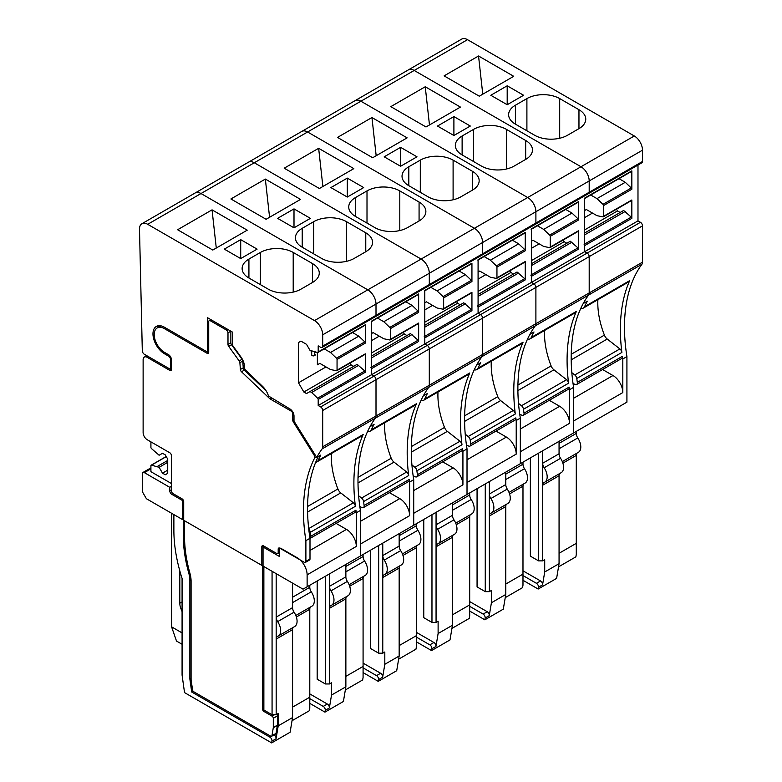 <?xml version="1.0" encoding="UTF-8"?>
<svg xmlns="http://www.w3.org/2000/svg" width="782" height="782" viewBox="0 0 782 782"><rect width="100%" height="100%" fill="white"/><g stroke="black" fill="none" stroke-linecap="round" stroke-linejoin="round"><path stroke-width="1.17" d="M191.091 678.277L189.87 678.991L191.688 692.002L269.937 737.172A2.903 1.672 60 0 1 271.96 741.121L271.657 742.9L184.532 692.598L182.079 675.081L182.079 578.416A127.564 73.645 60 0 1 173.878 530.734L173.878 514.595M296.378 616.998L309.789 609.266L309.789 708.257L309.379 710.711L292.038 720.721M271.657 742.9L290.112 732.245L292.566 717.563L278.216 725.843L276.056 738.746A2.903 1.672 60 0 0 274.111 734.845M278.216 725.843L278.216 713.546L276.173 714.728L272.068 714.728L263.866 709.997L263.866 566.549M191.688 692.002L193.105 691.18M189.87 678.991L189.87 580.537L191.052 579.843M182.489 519.561L182.489 500.509L171.825 494.351A2.903 1.672 60 0 1 169.772 490.803L169.772 487.313L144.357 472.641A2.903 1.672 60 0 0 142.91 472.494A2.903 1.672 60 0 0 142.304 473.824L142.304 491.634L146.41 498.73L182.489 519.561L183.301 519.092L183.301 535.778A117.124 67.623 60 0 0 188.785 573.138A23.196 13.392 60 0 1 189.87 580.537M276.173 714.728L276.173 639.089L292.566 629.618L292.566 717.563M292.566 629.618A5.797 3.343 60 0 1 293.318 627.33M278.275 636.01A11.593 6.696 60 0 0 277.669 621.631A5.797 3.343 60 0 1 276.173 617.106L276.173 639.089A5.797 3.343 60 0 1 277.366 636.431A5.797 3.343 60 0 1 277.669 636.294A11.593 6.696 60 0 0 278.275 636.01L294.677 626.538A11.593 6.696 60 0 0 294.071 612.169A5.797 3.343 60 0 1 292.566 607.634L292.566 583.118M276.173 573.656L276.173 617.106L292.566 607.634M272.068 571.28L272.068 714.728M309.789 609.266A5.797 3.343 60 0 1 310.532 606.969M292.566 602.619L311.295 591.808A11.593 6.696 60 0 1 311.901 606.187L295.821 615.463M311.295 591.808A5.797 3.343 60 0 1 309.789 587.282L309.789 585.249M292.566 707.143L309.789 697.202M182.079 611.622L180.916 608.65A11.593 6.696 60 0 1 179.821 603.245L179.821 570.909M182.079 644.26L176.497 641.044L171.581 626.841L171.581 513.266M182.079 632.902L171.581 626.841M307.121 586.793L303.025 589.159L263.045 566.08L263.045 547.019L279.418 556.471L279.418 549.375A2.317 1.339 60 0 1 279.897 548.309A2.317 1.339 60 0 1 281.061 548.426L297.287 557.791A13.92 8.035 60 0 1 307.121 574.838L307.121 586.793L626.92 402.153L626.92 356.592A173.946 100.428 60 0 1 626.519 353.972A173.946 100.428 60 0 1 625.981 350.072A173.946 100.428 60 0 1 633.782 278.275A173.946 100.428 60 0 1 636.499 272.791A173.946 100.428 60 0 1 641.914 264.257A5.797 3.343 60 0 0 642.501 262.166L642.501 225.851A2.903 1.672 60 0 0 640.448 222.303L637.985 220.886L318.196 405.516L320.649 406.933A2.903 1.672 60 0 1 322.702 410.482L322.702 446.796A5.797 3.343 60 0 1 322.125 448.888L641.914 264.257M307.6 512.044L340.747 492.904A5.797 3.343 60 0 1 337.902 488.985A69.285 39.999 60 0 1 331.402 453.54M340.747 492.904L353.386 502.787A3.48 2.004 60 0 1 355.39 506.296A173.946 100.428 60 0 1 363.19 434.509A7.761 4.477 60 0 1 361.998 435.877L316.896 461.918A7.761 4.477 60 0 1 315.693 462.27M336.084 523.383L346.485 529.385A13.92 8.035 60 0 1 356.318 546.432L356.318 512.816A173.946 100.428 60 0 1 355.927 510.196A3.48 2.004 60 0 1 355.243 512.327L310.141 538.368A3.48 2.004 60 0 1 309.995 538.436M167.729 470.148L162.5 473.169L165.266 474.772L167.729 473.345L167.729 459.142L165.266 454.88L162.5 453.286L159.117 455.241L151.483 448.585A1.163 0.665 60 0 1 150.916 447.353L150.916 441.859M182.489 500.509L183.232 500.079M263.045 547.019L264.277 546.315M336.485 358.195L364.774 341.871L358.782 336.162L330.493 352.487L336.485 358.195A1.163 0.665 60 0 1 337.052 359.427L337.052 370.169A1.163 0.665 60 0 1 336.807 370.707A1.163 0.665 60 0 1 336.485 370.746L330.493 369.534L319.828 363.376L317.375 364.803L319.828 363.376M330.493 352.487L324.207 348.86M358.782 336.162L352.496 332.526M315.371 352.066A17.39 10.039 0 0 0 315.244 352.584M311.089 350.991L311.695 354.979A1.74 1.007 0 0 0 312.829 355.83A1.74 1.007 0 0 0 314.657 355.605L314.657 351.92M315.244 354.842L315.244 354.754A1.74 1.007 0 0 1 315.244 354.842A1.74 1.007 0 0 1 314.735 355.556L314.657 355.605M169.772 487.313L171.414 486.365M308.763 529.248A3.48 2.004 60 0 1 310.288 532.337L355.39 506.296M310.288 532.337A173.946 100.428 60 0 0 310.825 536.237A3.48 2.004 60 0 1 310.141 538.368M167.729 462.338L159.117 467.313L162.5 473.169M300.972 341.128L298.509 342.545L300.972 341.128L306.505 344.324L309.995 350.356L317.629 352.516A1.163 0.665 60 0 0 317.951 352.477A1.163 0.665 60 0 0 318.196 351.949L318.196 345.859L320.649 347.286A2.903 1.672 60 0 0 322.106 347.423A2.903 1.672 60 0 0 322.702 346.113L322.702 334.813A11.593 6.696 60 0 0 314.501 320.61L147.7 224.307A11.593 6.696 60 0 0 141.904 223.73A11.593 6.696 60 0 0 139.499 229.302L142.304 350.795A2.903 1.672 60 0 0 144.357 354.285L170.593 369.427L170.593 359.671A2.903 1.672 60 0 0 168.541 356.113L164.425 353.738A16.236 9.374 60 0 1 153.839 339.427A16.236 9.374 60 0 1 156.332 326.436A16.236 9.374 60 0 1 164.445 327.238L207.494 352.096L207.494 317.697L232.508 332.135L232.508 344.862A1.036 0.596 -120 0 0 232.87 345.8L241.003 357.071A11.593 6.696 -120 0 1 244.463 365.996L244.61 368.039A2.317 1.339 -120 0 0 245.734 370.316L262.517 386.308A13.92 8.035 -120 0 1 268.48 395.966L289.907 408.937A5.797 3.343 -120 0 1 294.003 416.044L294.003 421.136L316.71 457.421L320.806 455.056A173.946 100.428 60 0 0 318.088 460.539A7.761 4.477 60 0 1 316.896 461.918M171.414 483.52L150.916 471.693L150.916 465.73A1.163 0.665 60 0 1 151.161 465.192A1.163 0.665 60 0 1 151.483 465.153L159.117 467.313M157.641 327.687A16.236 9.374 60 0 1 158.638 325.703M337.052 370.169L365.341 353.835A1.163 0.665 60 0 1 365.106 354.373L336.807 370.707M364.774 341.871A1.163 0.665 60 0 1 365.341 343.093L365.341 324.726A1.163 0.665 60 0 1 365.106 325.253L317.951 352.477M350.004 363.083L350.991 364.803L353.66 366.338M325.986 366.934L298.509 382.789L303.846 392.017L306.505 393.561L357.139 364.324L364.774 370.981A1.163 0.665 60 0 1 365.341 372.212L365.341 353.835M317.375 364.803L317.375 352.467M356.318 512.816L360.424 510.451A173.946 100.428 60 0 1 360.023 507.831A173.946 100.428 60 0 1 359.495 503.931A173.946 100.428 60 0 1 367.286 432.133A173.946 100.428 60 0 1 370.003 426.649A173.946 100.428 60 0 1 375.419 418.116A5.797 3.343 60 0 0 376.005 416.024A5.797 3.343 60 0 1 375.419 418.116A173.946 100.428 60 0 0 370.003 426.649L374.109 424.284A173.946 100.428 60 0 0 371.391 429.768A7.761 4.477 60 0 1 370.199 431.146A7.761 4.477 60 0 1 367.648 431.341M157.475 466.365L167.729 460.442M360.424 510.451L360.424 556.022L356.318 558.387M141.904 223.73L195.197 192.959A11.593 6.696 60 0 1 201.003 193.535L367.804 289.839A11.593 6.696 60 0 1 376.005 304.042L376.005 315.342A2.903 1.672 60 0 1 375.399 316.651L641.895 162.793A2.903 1.672 60 0 0 642.501 161.483L642.501 150.183A11.593 6.696 60 0 0 634.3 135.98L467.499 39.677A11.593 6.696 60 0 0 461.693 39.1L408.4 69.872A11.593 6.696 60 0 1 414.196 70.448L580.997 166.752A11.593 6.696 60 0 1 589.198 180.955L589.198 192.255A2.903 1.672 60 0 1 588.602 193.565A2.903 1.672 60 0 0 589.198 192.255L642.501 161.483M303.846 392.017L350.991 364.803M309.995 391.547L311.637 392.496L358.782 365.272M311.637 392.496L317.629 398.204A1.163 0.665 60 0 1 318.196 399.426L318.196 405.516M640.448 222.303L373.952 376.162L371.489 374.744L371.489 321.177A1.163 0.665 60 0 1 371.255 321.705M370.922 367.432A1.163 0.665 60 0 1 371.489 368.654L371.489 374.744L373.952 376.162A2.903 1.672 60 0 1 376.005 379.71L376.005 416.024L429.298 385.252A5.797 3.343 60 0 1 428.722 387.344A173.946 100.428 60 0 0 423.306 395.878L427.402 393.512A173.946 100.428 60 0 0 424.685 398.996A7.761 4.477 60 0 1 423.492 400.374A7.761 4.477 60 0 1 420.951 400.57M316.71 457.421A173.946 100.428 60 0 1 322.125 448.888M207.494 352.096L208.726 351.382M170.593 369.427L171.414 368.957M298.509 382.789L298.509 342.545M212.049 209.85L247.229 230.172L212.792 250.054L177.612 229.742L212.049 209.85L216.282 248.041M240.709 258.588L240.709 239.654L224.307 249.126L240.709 258.588L257.102 249.126L240.709 239.654M293.201 292.106L293.201 252.449L312.477 263.573A23.196 13.392 180 0 1 319.261 273.045A23.196 13.392 180 0 1 312.477 282.507L312.477 263.573M248.92 278.011L248.92 259.077A23.196 13.392 -0 0 0 242.127 268.549A23.196 13.392 -0 0 0 248.92 278.011L268.197 289.135A23.196 13.392 180 0 0 300.992 289.135L312.477 282.507M248.92 259.077L260.406 252.449A23.196 13.392 -0 0 1 293.201 252.449M146.762 355.673L144.328 357.071A5.797 3.343 60 0 0 143.126 359.73L143.126 432.632A5.797 3.343 -120 0 0 147.231 439.738L169.772 452.749A2.317 1.339 -120 0 1 171.414 455.593L171.414 490.803A2.317 1.339 60 0 0 173.057 493.647L182.079 498.857A2.317 1.339 60 0 1 183.711 501.692L183.711 520.274L261.823 565.366L261.823 546.784A2.317 1.339 60 0 1 262.302 545.728A2.317 1.339 60 0 1 263.456 545.836L276.545 553.392A2.317 1.339 60 0 0 277.708 553.509L279.418 552.522M169.772 370.375L171.414 369.427A2.317 1.339 60 0 1 170.935 370.492A2.317 1.339 60 0 1 169.772 370.375L147.231 357.354L148.453 356.651M144.328 357.071A5.797 3.343 60 0 1 147.231 357.354M278.187 549.14A2.317 1.339 60 0 1 278.666 548.074A2.317 1.339 60 0 1 279.829 548.192L278.187 549.14L278.187 552.454A2.317 1.339 60 0 1 277.708 553.509M279.829 548.192L304.257 562.287A2.317 1.339 60 0 0 305.41 562.405L309.516 560.039A2.317 1.339 60 0 0 309.995 558.974L309.995 538.29A175.686 101.435 60 0 1 318.294 456.502M239.888 362.711L242.752 361.049A2.317 1.339 60 0 0 242.068 359.27L231.56 344.715L228.696 346.377L239.194 360.922A2.317 1.339 60 0 1 239.888 362.711L240.377 369.475A2.317 1.339 60 0 0 241.501 371.763L269.653 398.576A2.317 1.339 60 0 0 270.161 398.957L291.129 411.068A2.317 1.339 60 0 1 292.771 413.913L292.771 420.208A2.317 1.339 60 0 0 293.328 421.948L314.286 455.447A2.317 1.339 60 0 1 314.687 457.881A175.686 101.435 60 0 0 305.889 540.655L305.889 561.339A2.317 1.339 60 0 1 305.41 562.405M228.696 346.377A2.317 1.339 60 0 1 227.992 344.422L227.992 332.839A2.317 1.339 60 0 0 226.35 330.004L210.368 320.767L211.599 320.063M171.414 369.427L171.414 359.671A4.057 2.346 60 0 0 168.541 354.696L164.425 352.32A14.496 8.367 60 0 1 154.973 339.544A14.496 8.367 60 0 1 157.202 327.941A14.496 8.367 60 0 1 164.445 328.655L207.083 353.278A2.317 1.339 60 0 0 208.247 353.386A2.317 1.339 60 0 0 208.726 352.33L208.726 321.715A2.317 1.339 60 0 1 209.205 320.659A2.317 1.339 60 0 1 210.368 320.767M277.395 715.911L277.395 725.158L273.299 727.534A1.74 1.007 60 0 1 273.28 727.768L271.94 735.735A1.74 1.007 60 0 1 271.608 736.302A1.74 1.007 60 0 1 270.738 736.214L193.75 691.767A1.74 1.007 60 0 1 192.548 689.9L191.111 679.705A1.74 1.007 60 0 1 191.091 679.45L191.091 581.241A24.936 14.399 60 0 0 189.928 573.294A115.384 66.617 60 0 1 184.532 536.511L184.532 520.744L262.635 565.845L261.823 565.366L262.635 565.845L262.635 709.284A1.74 1.007 60 0 0 263.866 711.415L272.068 716.156A1.74 1.007 60 0 1 273.299 718.287L277.395 715.911A1.74 1.007 60 0 0 276.808 714.357M273.299 727.534L273.299 718.287M277.395 725.158A1.74 1.007 60 0 1 277.375 725.403L276.046 733.369A1.74 1.007 60 0 1 275.704 733.927L271.608 736.302M242.752 361.049L243.251 367.823L240.377 369.475M241.501 371.763L244.375 370.111A2.317 1.339 60 0 1 243.251 367.823M244.375 370.111L266.144 390.834M231.56 344.715A2.317 1.339 60 0 1 230.866 342.76L230.866 331.187L227.992 332.839M305.889 540.655L309.995 538.29M309.789 698.639L323.24 706.4A2.903 1.672 60 0 1 325.253 710.349L324.96 712.128L309.789 703.37M349.681 586.226L363.083 578.494L363.083 677.486L362.672 679.939L345.341 689.949M324.96 712.128L343.406 701.474L345.869 686.792L331.519 695.071L329.359 707.974A2.903 1.672 60 0 0 327.335 704.035L309.789 693.898M331.519 695.071L331.519 682.774L329.466 683.957L325.371 683.957L317.169 679.226L317.169 580.987M329.466 683.957L329.466 608.318L345.869 598.846L345.869 686.792M345.869 598.846A5.797 3.343 60 0 1 346.612 596.558M331.578 605.239A11.593 6.696 60 0 0 330.972 590.86A5.797 3.343 60 0 1 329.466 586.334L329.466 608.318A5.797 3.343 60 0 1 330.669 605.659A5.797 3.343 60 0 1 330.972 605.522A11.593 6.696 60 0 0 331.578 605.239L347.98 595.767A11.593 6.696 60 0 0 347.374 581.397A5.797 3.343 60 0 1 345.869 576.862L345.869 564.418M329.466 573.89L329.466 586.334L345.869 576.862M325.371 576.256L325.371 683.957M363.083 578.494A5.797 3.343 60 0 1 363.835 576.197M345.869 571.847L364.588 561.036A11.593 6.696 60 0 1 365.194 575.415L349.114 584.692M364.588 561.036A5.797 3.343 60 0 1 363.083 556.51L363.083 554.477M345.869 676.371L363.083 666.43M358 482.944L394.04 462.133A5.797 3.343 60 0 1 391.205 458.213A69.285 39.999 60 0 1 384.695 422.769M394.04 462.133L406.689 472.015A3.48 2.004 60 0 1 408.693 475.524A173.946 100.428 60 0 1 416.483 403.737A7.761 4.477 60 0 1 415.291 405.105L370.199 431.146M358.625 495.739L361.587 498.046A3.48 2.004 60 0 1 363.591 501.565L408.693 475.524M359.837 506.501L361.87 507.518A3.48 2.004 60 0 0 363.444 507.596L408.546 481.556A3.48 2.004 60 0 0 409.221 479.425A173.946 100.428 60 0 0 409.621 482.044L413.717 479.679A173.946 100.428 60 0 1 413.326 477.059A173.946 100.428 60 0 1 412.788 473.159A173.946 100.428 60 0 1 420.589 401.362A173.946 100.428 60 0 1 423.306 395.878A173.946 100.428 60 0 1 428.722 387.344A5.797 3.343 60 0 0 429.298 385.252L482.602 354.481A5.797 3.343 60 0 1 482.015 356.572A173.946 100.428 60 0 0 476.609 365.106L480.705 362.74A173.946 100.428 60 0 0 477.988 368.224A7.761 4.477 60 0 1 476.795 369.603A7.761 4.477 60 0 1 474.244 369.798M389.387 492.611L399.778 498.613A13.92 8.035 60 0 1 409.621 515.661L409.621 482.044M389.788 327.423L418.077 311.099L412.085 305.381L383.796 321.715L389.788 327.423A1.163 0.665 60 0 1 390.355 328.655L390.355 339.398A1.163 0.665 60 0 1 390.11 339.935A1.163 0.665 60 0 1 389.788 339.975L383.796 338.762L373.131 332.604L371.489 333.552L373.131 332.604M383.796 321.715L377.51 318.088M412.085 305.381L405.799 301.754M363.591 501.565A173.946 100.428 60 0 0 364.119 505.465A3.48 2.004 60 0 1 363.444 507.596M409.621 515.661L360.424 544.067L360.424 556.022M390.355 339.398L418.644 323.064A1.163 0.665 60 0 1 418.399 323.601L390.11 339.935M418.077 311.099A1.163 0.665 60 0 1 418.644 312.321L418.644 293.954A1.163 0.665 60 0 1 418.399 294.482L371.489 321.568M403.307 332.311L404.294 334.031L406.953 335.566M371.489 356.045L410.442 333.552L418.077 340.209A1.163 0.665 60 0 1 418.644 341.441L418.644 323.064M413.717 479.679L413.717 525.25L409.621 527.615M147.7 224.307L201.003 193.535A11.593 6.696 60 0 0 195.197 192.959L248.5 162.187A11.593 6.696 60 0 1 254.297 162.764L421.097 259.067A11.593 6.696 60 0 1 429.298 273.27L429.298 284.57A2.903 1.672 60 0 1 428.702 285.88A2.903 1.672 60 0 0 429.298 284.57L482.602 253.798A2.903 1.672 60 0 1 481.995 255.108A2.903 1.672 60 0 0 482.602 253.798L535.895 223.026A2.903 1.672 60 0 1 535.299 224.336A2.903 1.672 60 0 0 535.895 223.026L589.198 192.255L589.198 180.955L642.501 150.183M314.501 320.61L421.097 259.067L254.297 162.764L414.196 70.448A11.593 6.696 60 0 0 408.4 69.872L355.096 100.643A11.593 6.696 60 0 1 360.893 101.22A11.593 6.696 60 0 0 355.096 100.643L301.803 131.415A11.593 6.696 60 0 1 307.6 131.992A11.593 6.696 60 0 0 301.803 131.415L248.5 162.187A11.593 6.696 60 0 1 254.297 162.764L201.003 193.535L367.804 289.839A11.593 6.696 60 0 1 376.005 304.042L376.005 315.342A2.903 1.672 60 0 1 375.399 316.651L322.106 347.423M371.489 352.965L404.294 334.031M371.489 357.931L412.085 334.5M424.225 336.661A1.163 0.665 60 0 1 424.792 337.883L424.792 343.972L427.246 345.39A2.903 1.672 60 0 1 429.298 348.938A2.903 1.672 60 0 0 427.246 345.39L424.792 343.972L424.792 290.405A1.163 0.665 60 0 1 424.548 290.933M320.649 406.933L373.952 376.162A2.903 1.672 60 0 1 376.005 379.71L376.005 416.024L322.702 446.796M322.702 410.482L429.298 348.938L429.298 385.252L429.298 348.938L482.602 318.166L482.602 354.481A5.797 3.343 60 0 1 482.015 356.572A173.946 100.428 60 0 0 476.609 365.106A173.946 100.428 60 0 0 473.882 370.59A173.946 100.428 60 0 0 466.092 442.387A173.946 100.428 60 0 0 466.619 446.287A173.946 100.428 60 0 0 467.02 448.907L467.02 494.478L462.924 496.844M371.489 340.659L379.28 336.162M265.342 179.078L300.532 199.4L266.095 219.283L230.905 198.97L265.342 179.078L269.575 217.269M294.003 227.816L294.003 208.882L277.6 218.354L294.003 227.816L310.405 218.354L294.003 208.882M346.504 261.335L346.504 221.677L365.771 232.801A23.196 13.392 180 0 1 372.564 242.273A23.196 13.392 180 0 1 365.771 251.736L365.771 232.801M302.223 247.239L302.223 228.305A23.196 13.392 -0 0 0 295.43 237.777A23.196 13.392 -0 0 0 302.223 247.239L321.49 258.363A23.196 13.392 180 0 0 354.295 258.363L365.771 251.736M302.223 228.305L313.699 221.677A23.196 13.392 -0 0 1 346.504 221.677M363.083 667.867L376.533 675.628A2.903 1.672 60 0 1 378.556 679.568L378.253 681.357L363.083 672.598M402.974 555.455L416.386 547.713L416.386 646.714L415.975 649.168L398.634 659.177M378.253 681.357L396.709 670.702L399.162 656.02L384.812 664.299L382.652 677.202A2.903 1.672 60 0 0 380.638 673.263L363.083 663.126M384.812 664.299L384.812 652.002L382.769 653.185L378.664 653.185L370.463 648.454L370.463 550.215M382.769 653.185L382.769 577.546L399.162 568.074L399.162 656.02M399.162 568.074A5.797 3.343 60 0 1 399.915 565.787M384.871 574.467A11.593 6.696 60 0 0 384.265 560.088A5.797 3.343 60 0 1 382.769 555.562L382.769 577.546A5.797 3.343 60 0 1 383.972 574.887A5.797 3.343 60 0 1 384.265 574.75A11.593 6.696 60 0 0 384.871 574.467L401.274 564.995A11.593 6.696 60 0 0 400.667 550.626A5.797 3.343 60 0 1 399.162 546.09L399.162 533.647M382.769 543.119L382.769 555.562L399.162 546.09M378.664 545.484L378.664 653.185M416.386 547.713A5.797 3.343 60 0 1 417.129 545.425M399.162 541.076L417.891 530.264A11.593 6.696 60 0 1 418.497 544.643L402.417 553.92M417.891 530.264A5.797 3.343 60 0 1 416.386 525.739L416.386 523.705M399.162 645.6L416.386 635.658M411.303 452.172L447.343 431.361A5.797 3.343 60 0 1 444.508 427.441A69.285 39.999 60 0 1 437.998 391.997M447.343 431.361L459.982 441.243A3.48 2.004 60 0 1 461.986 444.753A173.946 100.428 60 0 1 469.787 372.965A7.761 4.477 60 0 1 468.594 374.334L423.492 400.374M411.928 464.967L414.89 467.274A3.48 2.004 60 0 1 416.894 470.793L461.986 444.753M413.131 475.73L415.174 476.746A3.48 2.004 60 0 0 416.738 476.825L461.839 450.784A3.48 2.004 60 0 0 462.524 448.653A173.946 100.428 60 0 0 462.924 451.273L467.02 448.907M442.69 461.839L453.081 467.841A13.92 8.035 60 0 1 462.924 484.889L462.924 451.273M443.081 296.652L471.37 280.318L465.378 274.609L437.089 290.943L443.081 296.652A1.163 0.665 60 0 1 443.648 297.883L443.648 308.626A1.163 0.665 60 0 1 443.414 309.154A1.163 0.665 60 0 1 443.081 309.203L437.089 307.991L426.434 301.832L424.792 302.781L426.434 301.832M437.089 290.943L430.804 287.317M465.378 274.609L459.093 270.983M416.894 470.793A173.946 100.428 60 0 0 417.422 474.694A3.48 2.004 60 0 1 416.738 476.825M462.924 484.889L413.717 513.295L413.717 525.25M443.648 308.626L471.937 292.292A1.163 0.665 60 0 1 471.702 292.83L443.414 309.154M471.37 280.318A1.163 0.665 60 0 1 471.937 281.549L471.937 263.182A1.163 0.665 60 0 1 471.702 263.71L424.792 290.796M456.6 301.539L457.587 303.26L460.256 304.794M424.792 325.273L463.736 302.781L471.37 309.437A1.163 0.665 60 0 1 471.937 310.669L471.937 292.292M322.702 334.813L429.298 273.27A11.593 6.696 60 0 0 421.097 259.067L474.4 228.295L307.6 131.992L474.4 228.295A11.593 6.696 60 0 1 482.602 242.498L482.602 253.798L482.602 242.498L535.895 211.727L535.895 223.007L535.895 211.727L589.198 180.955A11.593 6.696 60 0 0 580.997 166.752L634.3 135.98M467.499 39.677L414.196 70.448L580.997 166.752L527.703 197.523A11.593 6.696 60 0 1 535.895 211.727A11.593 6.696 60 0 0 527.703 197.523L360.893 101.22L527.703 197.523L474.4 228.295A11.593 6.696 60 0 1 482.602 242.498L429.298 273.27L429.298 284.55L322.702 346.113M424.792 322.194L457.587 303.26M424.792 327.159L465.378 303.729M477.519 305.889A1.163 0.665 60 0 1 478.085 307.111L478.085 313.201L480.549 314.618A2.903 1.672 60 0 1 482.602 318.166A2.903 1.672 60 0 0 480.549 314.618L478.085 313.201L478.085 259.634A1.163 0.665 60 0 1 477.851 260.162M424.792 309.887L432.583 305.391M318.645 148.306L353.835 168.629L319.388 188.511L284.208 168.198L318.645 148.306L322.878 186.497M347.306 197.044L347.306 178.11L330.903 187.582L347.306 197.044L363.698 187.582L347.306 178.11M399.798 230.563L399.798 190.906L419.074 202.03A23.196 13.392 180 0 1 425.867 211.502A23.196 13.392 180 0 1 419.074 220.964L419.074 202.03M355.527 216.467L355.527 197.533A23.196 13.392 -0 0 0 348.733 207.005A23.196 13.392 -0 0 0 355.527 216.467L374.793 227.591A23.196 13.392 180 0 0 407.588 227.591L419.074 220.964M355.527 197.533L367.002 190.906A23.196 13.392 -0 0 1 399.798 190.906M416.386 637.095L429.836 644.857A2.903 1.672 60 0 1 431.85 648.796L431.556 650.585L416.386 641.827M456.277 524.683L469.689 516.941L469.689 615.942L469.278 618.396L451.937 628.405M431.556 650.585L450.002 639.93L452.465 625.248L438.115 633.528L435.955 646.431A2.903 1.672 60 0 0 433.932 642.491L416.386 632.355M438.115 633.528L438.115 621.231L436.063 622.413L431.967 622.413L423.766 617.682L423.766 519.443M436.063 622.413L436.063 546.774L452.465 537.302L452.465 625.248M452.465 537.302A5.797 3.343 60 0 1 453.208 535.005M438.174 543.695A11.593 6.696 60 0 0 437.568 529.316A5.797 3.343 60 0 1 436.063 524.79L436.063 546.774A5.797 3.343 60 0 1 437.265 544.116A5.797 3.343 60 0 1 437.568 543.979A11.593 6.696 60 0 0 438.174 543.695L454.577 534.223A11.593 6.696 60 0 0 453.971 519.854A5.797 3.343 60 0 1 452.465 515.318L452.465 502.875M436.063 512.347L436.063 524.79L452.465 515.318M431.967 514.712L431.967 622.413M469.689 516.941A5.797 3.343 60 0 1 470.432 514.654M452.465 510.304L471.184 499.493A11.593 6.696 60 0 1 471.79 513.872L455.72 523.148M471.184 499.493A5.797 3.343 60 0 1 469.689 494.967L469.689 492.934M452.465 614.828L469.689 604.887M464.596 421.4L500.636 400.589A5.797 3.343 60 0 1 497.802 396.67A69.285 39.999 60 0 1 491.292 361.225M500.636 400.589L513.285 410.472A3.48 2.004 60 0 1 515.289 413.981A173.946 100.428 60 0 1 523.08 342.193A7.761 4.477 60 0 1 521.897 343.562L476.795 369.603M465.222 434.196L468.183 436.503A3.48 2.004 60 0 1 470.187 440.022L515.289 413.981M466.434 444.958L468.477 445.975A3.48 2.004 60 0 0 470.041 446.053L515.143 420.012A3.48 2.004 60 0 0 515.817 417.881A173.946 100.428 60 0 0 516.218 420.501L520.323 418.135A173.946 100.428 60 0 1 519.922 415.516A173.946 100.428 60 0 1 519.385 411.615A173.946 100.428 60 0 1 527.185 339.818A173.946 100.428 60 0 1 529.903 334.334A173.946 100.428 60 0 1 535.318 325.801A5.797 3.343 60 0 0 535.895 323.709A5.797 3.343 60 0 1 535.318 325.801A173.946 100.428 60 0 0 529.903 334.334L534.008 331.969A173.946 100.428 60 0 0 531.281 337.453A7.761 4.477 60 0 1 530.088 338.831A7.761 4.477 60 0 1 527.547 339.026M495.983 431.068L506.384 437.07A13.92 8.035 60 0 1 516.218 454.117L516.218 420.501M496.384 265.88L524.673 249.546L518.681 243.837L490.392 260.171L496.384 265.88A1.163 0.665 60 0 1 496.951 267.112L496.951 277.854A1.163 0.665 60 0 1 496.707 278.382A1.163 0.665 60 0 1 496.384 278.431L490.392 277.219L479.728 271.061L478.085 272.009L479.728 271.061M490.392 260.171L484.107 256.545M518.681 243.837L512.396 240.211M470.187 440.022A173.946 100.428 60 0 0 470.725 443.922A3.48 2.004 60 0 1 470.041 446.053M516.218 454.117L467.02 482.523L467.02 494.478M496.951 277.854L525.24 261.52A1.163 0.665 60 0 1 524.996 262.058L496.707 278.382M524.673 249.546A1.163 0.665 60 0 1 525.24 250.778L525.24 232.41A1.163 0.665 60 0 1 524.996 232.938L478.085 260.025M509.903 270.767L510.89 272.488L513.549 274.023M478.085 294.501L517.039 272.009L524.673 278.666A1.163 0.665 60 0 1 525.24 279.897L525.24 261.52M520.323 418.135L520.323 463.706L516.218 466.072M478.085 291.422L510.89 272.488M478.085 296.388L518.681 272.957M530.822 275.117A1.163 0.665 60 0 1 531.389 276.339L531.389 282.429L533.852 283.846A2.903 1.672 60 0 1 535.895 287.395A2.903 1.672 60 0 0 533.852 283.846L531.389 282.429L531.389 228.862A1.163 0.665 60 0 1 531.144 229.39M584.447 198.618A1.163 0.665 60 0 0 584.692 198.081L584.692 251.657L587.145 253.075A2.903 1.672 60 0 1 589.198 256.623L535.895 287.395L535.895 323.709L535.895 287.395L482.602 318.166L482.602 354.481L589.198 292.937A5.797 3.343 60 0 1 588.621 295.029A173.946 100.428 60 0 0 583.206 303.563L587.302 301.197A173.946 100.428 60 0 0 584.584 306.681A7.761 4.477 60 0 1 583.392 308.059A7.761 4.477 60 0 1 580.85 308.255M478.085 279.115L485.876 274.619M371.949 117.535L407.129 137.857L372.691 157.739L337.501 137.417L371.949 117.535L376.171 155.726M400.599 166.273L400.599 147.339L384.206 156.811L400.599 166.273L417.002 156.811L400.599 147.339M453.101 199.791L453.101 160.134L472.367 171.258A23.196 13.392 180 0 1 479.161 180.73A23.196 13.392 180 0 1 472.367 190.192L472.367 171.258M408.82 185.696L408.82 166.762A23.196 13.392 -0 0 0 402.026 176.224A23.196 13.392 -0 0 0 408.82 185.696L428.086 196.82A23.196 13.392 180 0 0 460.891 196.82L472.367 190.192M408.82 166.762L420.305 160.134A23.196 13.392 -0 0 1 453.101 160.134M469.689 606.324L483.139 614.085A2.903 1.672 60 0 1 485.153 618.024L484.85 619.813L469.689 611.055M509.571 493.911L522.982 486.169L522.982 585.171L522.572 587.624L505.231 597.634M484.85 619.813L503.305 609.158L505.768 594.467L491.419 602.756L489.249 615.659A2.903 1.672 60 0 0 487.235 611.719L469.689 601.583M491.419 602.756L491.419 590.459L489.366 591.642L485.26 591.642L477.069 586.911L477.069 488.672M489.366 591.642L489.366 516.003L505.768 506.531L505.768 594.467M505.768 506.531A5.797 3.343 60 0 1 506.511 504.234M491.477 512.924A11.593 6.696 60 0 0 490.871 498.545A5.797 3.343 60 0 1 489.366 494.019L489.366 516.003A5.797 3.343 60 0 1 490.568 513.344A5.797 3.343 60 0 1 490.871 513.207A11.593 6.696 60 0 0 491.477 512.924L507.87 503.452A11.593 6.696 60 0 0 507.264 489.082A5.797 3.343 60 0 1 505.768 484.547L505.768 472.103M489.366 481.575L489.366 494.019L505.768 484.547M485.26 483.941L485.26 591.642M522.982 486.169A5.797 3.343 60 0 1 523.735 483.882M505.768 479.532L524.487 468.721A11.593 6.696 60 0 1 525.093 483.09L509.014 492.377M524.487 468.721A5.797 3.343 60 0 1 522.982 464.195L522.982 462.162M505.768 584.056L522.982 574.115M517.899 390.629L553.939 369.818A5.797 3.343 60 0 1 551.105 365.898A69.285 39.999 60 0 1 544.595 330.454M553.939 369.818L566.588 379.7A3.48 2.004 60 0 1 568.582 383.209A173.946 100.428 60 0 1 576.383 311.422A7.761 4.477 60 0 1 575.19 312.79L530.088 338.831M518.525 403.424L521.486 405.731A3.48 2.004 60 0 1 523.49 409.25L568.582 383.209M519.727 414.186L521.77 415.203A3.48 2.004 60 0 0 523.344 415.281L568.436 389.24A3.48 2.004 60 0 0 569.12 387.11A173.946 100.428 60 0 0 569.521 389.729L573.617 387.364A173.946 100.428 60 0 1 573.216 384.744A173.946 100.428 60 0 1 572.688 380.844A173.946 100.428 60 0 1 580.479 309.046A173.946 100.428 60 0 1 583.206 303.563A173.946 100.428 60 0 1 588.621 295.029A5.797 3.343 60 0 0 589.198 292.937L642.501 262.166M549.287 400.296L559.677 406.298A13.92 8.035 60 0 1 569.521 423.345L569.521 389.729M549.678 235.108L577.966 218.774L571.974 213.066L543.686 229.4L549.678 235.108A1.163 0.665 60 0 1 550.245 236.34L550.245 247.083A1.163 0.665 60 0 1 550.01 247.611A1.163 0.665 60 0 1 549.678 247.659L543.686 246.447L533.031 240.289L531.389 241.237L533.031 240.289M543.686 229.4L537.41 225.773M571.974 213.066L565.699 209.439M523.49 409.25A173.946 100.428 60 0 0 524.018 413.15A3.48 2.004 60 0 1 523.344 415.281M569.521 423.345L520.323 451.752L520.323 463.706M550.245 247.083L578.533 230.749A1.163 0.665 60 0 1 578.299 231.286L550.01 247.611M577.966 218.774A1.163 0.665 60 0 1 578.533 220.006L578.533 201.639A1.163 0.665 60 0 1 578.299 202.167L531.389 229.253M563.196 239.996L564.184 241.716L566.852 243.251M531.389 263.73L570.342 241.237L577.966 247.894A1.163 0.665 60 0 1 578.533 249.126L578.533 230.749M573.617 387.364L573.617 432.935L569.521 435.3M531.389 260.65L564.184 241.716M531.389 265.616L571.974 242.185M584.125 244.346A1.163 0.665 60 0 1 584.692 245.568L584.692 251.657L587.145 253.075A2.903 1.672 60 0 1 589.198 256.623L589.198 292.937L589.198 256.623L642.501 225.851M531.389 248.344L539.179 243.837M425.242 86.763L460.432 107.085L425.995 126.967L390.805 106.645L425.242 86.763L429.474 124.954M453.902 135.501L453.902 116.567L437.5 126.039L453.902 135.501L470.305 126.039L453.902 116.567M506.404 169.02L506.404 129.362L525.67 140.486A23.196 13.392 180 0 1 532.464 149.958A23.196 13.392 180 0 1 525.67 159.42L525.67 140.486M462.123 154.924L462.123 135.99A23.196 13.392 -0 0 0 455.329 145.452A23.196 13.392 -0 0 0 462.123 154.924L481.389 166.048A23.196 13.392 180 0 0 514.185 166.048L525.67 159.42M462.123 135.99L473.599 129.362A23.196 13.392 -0 0 1 506.404 129.362M522.982 575.552L536.432 583.313A2.903 1.672 60 0 1 538.456 587.253L538.153 589.042L522.982 580.283M562.874 463.14L576.285 455.398L576.285 554.399L575.875 556.852L558.534 566.862M538.153 589.042L556.608 578.387L559.062 563.695L544.712 571.984L542.552 584.887A2.903 1.672 60 0 0 540.538 580.948L522.982 570.811M544.712 571.984L544.712 559.687L542.659 560.87L538.563 560.87L530.362 556.139L530.362 457.9M542.659 560.87L542.659 485.231L559.062 475.759L559.062 563.695M559.062 475.759A5.797 3.343 60 0 1 559.814 473.462M544.771 482.152A11.593 6.696 60 0 0 544.164 467.773A5.797 3.343 60 0 1 542.659 463.247L542.659 485.231A5.797 3.343 60 0 1 543.861 482.572A5.797 3.343 60 0 1 544.164 482.435A11.593 6.696 60 0 0 544.771 482.152L561.173 472.68A11.593 6.696 60 0 0 560.567 458.311A5.797 3.343 60 0 1 559.062 453.775L559.062 441.331M542.659 450.803L542.659 463.247L559.062 453.775M538.563 453.169L538.563 560.87M576.285 455.398A5.797 3.343 60 0 1 577.028 453.11M559.062 448.76L577.79 437.949A11.593 6.696 60 0 1 578.387 452.319L562.317 461.605M577.79 437.949A5.797 3.343 60 0 1 576.285 433.423L576.285 431.39M559.062 553.285L576.285 543.343M571.202 359.857L607.233 339.046A5.797 3.343 60 0 1 604.398 335.126A69.285 39.999 60 0 1 597.888 299.682M607.233 339.046L619.882 348.928A3.48 2.004 60 0 1 621.886 352.438A173.946 100.428 60 0 1 629.686 280.64A7.761 4.477 60 0 1 628.493 282.019L583.392 308.059M571.818 372.652L574.78 374.959A3.48 2.004 60 0 1 576.784 378.478L621.886 352.438M573.03 383.415L575.073 384.431A3.48 2.004 60 0 0 576.637 384.509L621.739 358.469A3.48 2.004 60 0 0 622.413 356.338A173.946 100.428 60 0 0 622.814 358.958L626.92 356.592M602.58 369.524L612.98 375.526A13.92 8.035 60 0 1 622.814 392.574L622.814 358.958M602.981 204.337L631.269 188.003L625.277 182.294L596.989 198.628L602.981 204.337A1.163 0.665 60 0 1 603.548 205.568L603.548 216.311A1.163 0.665 60 0 1 603.303 216.839A1.163 0.665 60 0 1 602.981 216.888L596.989 215.676L586.324 209.517L584.692 210.466L586.324 209.517M596.989 198.628L590.703 195.001M625.277 182.294L618.992 178.667M576.784 378.478A173.946 100.428 60 0 0 577.321 382.378A3.48 2.004 60 0 1 576.637 384.509M622.814 392.574L573.617 420.98L573.617 432.935M603.548 216.311L631.836 199.977A1.163 0.665 60 0 1 631.592 200.515L603.303 216.839M631.269 188.003A1.163 0.665 60 0 1 631.836 189.234L631.836 170.867A1.163 0.665 60 0 1 631.592 171.395L584.692 198.481M616.499 209.224L617.487 210.945L620.155 212.479M584.692 232.958L623.635 210.466L631.269 217.122A1.163 0.665 60 0 1 631.836 218.354L631.836 199.977M584.692 229.879L617.487 210.945M584.692 234.844L625.277 211.414M637.985 165.051L637.985 220.886M584.692 217.572L592.482 213.066M478.545 55.991L513.725 76.313L479.288 96.196L444.108 75.874L478.545 55.991L482.768 94.182M507.195 104.729L507.195 85.795L490.803 95.267L507.195 104.729L523.598 95.267L507.195 85.795M559.697 138.248L559.697 98.591L578.963 109.715A23.196 13.392 180 0 1 585.757 119.187A23.196 13.392 180 0 1 578.963 128.649L578.963 109.715M515.416 124.152L515.416 105.218A23.196 13.392 -0 0 0 508.623 114.68A23.196 13.392 -0 0 0 515.416 124.152L534.692 135.276A23.196 13.392 180 0 0 567.488 135.276L578.963 128.649M515.416 105.218L526.902 98.591A23.196 13.392 -0 0 1 559.697 98.591M271.96 741.121L276.056 738.746M269.937 737.172L271.315 736.38M188.785 573.138L189.733 572.58M183.301 535.778L184.532 535.074M277.669 621.631L294.071 612.169M292.566 597.223L309.789 587.282M180.916 608.65L182.079 607.976M179.821 603.245L182.079 601.935M307.57 506.492L337.902 488.985M308.695 528.593L353.386 502.787M309.995 550.45L346.485 529.385M169.772 490.803L171.414 489.855M171.825 494.351L173.057 493.647M182.489 515.661L183.711 514.947M311.695 354.979L311.695 351.323M314.735 355.556L314.735 351.939M310.825 536.237L355.927 510.196M307.121 574.838L356.318 546.432M318.088 460.539L363.19 434.509M337.052 359.427L365.341 343.093M144.357 472.641L150.916 468.848M151.483 465.153L166.263 456.62M317.629 398.204L364.774 370.981M318.196 399.426L365.341 372.212M164.425 353.738L165.657 353.024M168.541 356.113L169.586 355.517M170.593 359.671L171.385 359.212M318.196 351.949L365.341 324.726M260.406 284.638L260.406 252.449M164.445 328.655L165.676 327.951M208.726 352.33L207.083 353.278M263.866 708.58L262.635 709.284M263.866 711.415L265.098 710.711M274.531 714.728L272.068 716.156M273.28 727.768L277.375 725.403M276.046 733.369L271.94 735.735M242.068 359.27L239.194 360.922M270.885 397.862L269.653 398.576M270.161 398.957L271.383 398.243M291.862 410.648L291.129 411.068M292.771 413.913L293.504 413.483M294.003 419.494L292.771 420.208M293.328 421.948L294.198 421.449M227.582 329.29L226.35 330.004M227.992 344.422L230.866 342.76M314.687 457.881L316.387 456.903M314.286 455.447L315.156 454.938M261.823 546.784L263.456 545.836M278.187 552.454L279.418 551.74M305.889 561.339L309.995 558.974M325.253 710.349L329.359 707.974M323.24 706.4L327.335 704.035M330.972 590.86L347.374 581.397M345.869 566.451L363.083 556.51M358.029 477.362L391.205 458.213M361.587 498.046L406.689 472.015M360.424 521.34L399.778 498.613M364.119 505.465L409.221 479.425M371.391 429.768L416.483 403.737M390.355 328.655L418.644 312.321M371.489 367.1L418.077 340.209M371.489 368.654L418.644 341.441M371.489 321.177L418.644 293.954M313.699 253.867L313.699 221.677M378.556 679.568L382.652 677.202M376.533 675.628L380.638 673.263M384.265 560.088L400.667 550.626M399.162 535.68L416.386 525.739M411.332 446.59L444.508 427.441M414.89 467.274L459.982 441.243M413.717 490.568L453.081 467.841M417.422 474.694L462.524 448.653M424.685 398.996L469.787 372.965M443.648 297.883L471.937 281.549M424.792 336.328L471.37 309.437M424.792 337.883L471.937 310.669M424.792 290.405L471.937 263.182M367.002 223.095L367.002 190.906M431.85 648.796L435.955 646.431M429.836 644.857L433.932 642.491M437.568 529.316L453.971 519.854M452.465 504.908L469.689 494.967M464.625 415.819L497.802 396.67M468.183 436.503L513.285 410.472M467.02 459.796L506.384 437.07M470.725 443.922L515.817 417.881M477.988 368.224L523.08 342.193M496.951 267.112L525.24 250.778M478.085 305.557L524.673 278.666M478.085 307.111L525.24 279.897M478.085 259.634L525.24 232.41M420.305 192.323L420.305 160.134M485.153 618.024L489.249 615.659M483.139 614.085L487.235 611.719M490.871 498.545L507.264 489.082M505.768 474.136L522.982 464.195M517.928 385.047L551.105 365.898M521.486 405.731L566.588 379.7M520.323 429.025L559.677 406.298M524.018 413.15L569.12 387.11M531.281 337.453L576.383 311.422M550.245 236.34L578.533 220.006M531.389 274.785L577.966 247.894M531.389 276.339L578.533 249.126M531.389 228.862L578.533 201.639M473.599 161.551L473.599 129.362M538.456 587.253L542.552 584.887M536.432 583.313L540.538 580.948M544.164 467.773L560.567 458.311M559.062 443.365L576.285 433.423M571.222 354.275L604.398 335.126M574.78 374.959L619.882 348.928M573.617 398.253L612.98 375.526M577.321 382.378L622.413 356.338M584.584 306.681L629.686 280.64M603.548 205.568L631.836 189.234M584.692 244.013L631.269 217.122M584.692 245.568L631.836 218.354M584.692 198.081L631.836 170.867M526.902 130.78L526.902 98.591M142.91 472.494L150.916 467.871M151.161 465.192L166.204 456.512M157.202 327.941L160.857 325.83M209.205 320.659L210.915 319.672"/></g></svg>
